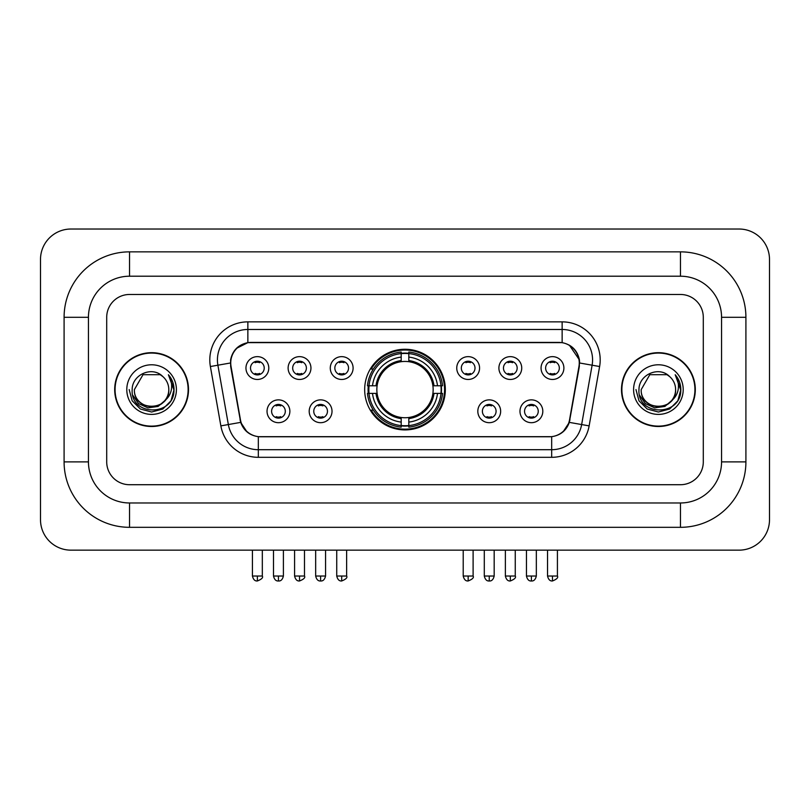 <?xml version="1.0" encoding="UTF-8"?>
<svg xmlns="http://www.w3.org/2000/svg" width="810" height="810" viewBox="0 0 810 810"><rect width="100%" height="100%" fill="white"/><g stroke="black" fill="none" stroke-linecap="round" stroke-linejoin="round"><path stroke-width="1.21" d="M364.672 389.59A40.328 40.328 0 0 0 405 429.918A40.328 40.328 0 0 0 445.328 389.59A40.328 40.328 0 0 0 405 349.262A40.328 40.328 0 0 0 364.672 389.59M332.019 411.277A11.411 11.411 0 0 1 320.608 422.688A11.411 11.411 0 0 1 309.197 411.277A11.411 11.411 0 0 1 320.608 399.867A11.411 11.411 0 0 1 332.019 411.277M313.764 411.277A6.844 6.844 0 0 0 320.608 418.122A6.844 6.844 0 0 0 327.463 411.277A6.844 6.844 0 0 0 320.608 404.433A6.844 6.844 0 0 0 313.764 411.277M500.651 411.277A11.411 11.411 0 0 1 489.24 422.688A11.411 11.411 0 0 1 477.819 411.277A11.411 11.411 0 0 1 489.24 399.867A11.411 11.411 0 0 1 500.651 411.277M482.385 411.277A6.844 6.844 0 0 0 489.24 418.122A6.844 6.844 0 0 0 496.084 411.277A6.844 6.844 0 0 0 489.24 404.433A6.844 6.844 0 0 0 482.385 411.277M542.811 411.277A11.411 11.411 0 0 1 531.4 422.688A11.411 11.411 0 0 1 519.979 411.277A11.411 11.411 0 0 1 531.4 399.867A11.411 11.411 0 0 1 542.811 411.277M524.546 411.277A6.844 6.844 0 0 0 531.4 418.122A6.844 6.844 0 0 0 538.245 411.277A6.844 6.844 0 0 0 531.4 404.433A6.844 6.844 0 0 0 524.546 411.277M289.869 411.277A11.411 11.411 0 0 1 278.448 422.688A11.411 11.411 0 0 1 267.037 411.277A11.411 11.411 0 0 1 278.448 399.867A11.411 11.411 0 0 1 289.869 411.277M271.603 411.277A6.844 6.844 0 0 0 278.448 418.122A6.844 6.844 0 0 0 285.302 411.277A6.844 6.844 0 0 0 278.448 404.433A6.844 6.844 0 0 0 271.603 411.277M310.949 368.054A11.411 11.411 0 0 1 299.528 379.465A11.411 11.411 0 0 1 288.117 368.054A11.411 11.411 0 0 1 299.528 356.643A11.411 11.411 0 0 1 310.949 368.054M292.683 368.054A6.844 6.844 0 0 0 299.528 374.908A6.844 6.844 0 0 0 306.382 368.054A6.844 6.844 0 0 0 299.528 361.209A6.844 6.844 0 0 0 292.683 368.054M353.099 368.054A11.411 11.411 0 0 1 341.688 379.465A11.411 11.411 0 0 1 330.277 368.054A11.411 11.411 0 0 1 341.688 356.643A11.411 11.411 0 0 1 353.099 368.054M334.844 368.054A6.844 6.844 0 0 0 341.688 374.908A6.844 6.844 0 0 0 348.533 368.054A6.844 6.844 0 0 0 341.688 361.209A6.844 6.844 0 0 0 334.844 368.054M479.571 368.054A11.411 11.411 0 0 1 468.16 379.465A11.411 11.411 0 0 1 456.749 368.054A11.411 11.411 0 0 1 468.16 356.643A11.411 11.411 0 0 1 479.571 368.054M461.315 368.054A6.844 6.844 0 0 0 468.16 374.908A6.844 6.844 0 0 0 475.004 368.054A6.844 6.844 0 0 0 468.16 361.209A6.844 6.844 0 0 0 461.315 368.054M521.731 368.054A11.411 11.411 0 0 1 510.32 379.465A11.411 11.411 0 0 1 498.899 368.054A11.411 11.411 0 0 1 510.32 356.643A11.411 11.411 0 0 1 521.731 368.054M503.466 368.054A6.844 6.844 0 0 0 510.32 374.908A6.844 6.844 0 0 0 517.165 368.054A6.844 6.844 0 0 0 510.32 361.209A6.844 6.844 0 0 0 503.466 368.054M563.892 368.054A11.411 11.411 0 0 1 552.471 379.465A11.411 11.411 0 0 1 541.06 368.054A11.411 11.411 0 0 1 552.471 356.643A11.411 11.411 0 0 1 563.892 368.054M545.626 368.054A6.844 6.844 0 0 0 552.471 374.908A6.844 6.844 0 0 0 559.325 368.054A6.844 6.844 0 0 0 552.471 361.209A6.844 6.844 0 0 0 545.626 368.054M268.788 368.054A11.411 11.411 0 0 1 257.377 379.465A11.411 11.411 0 0 1 245.956 368.054A11.411 11.411 0 0 1 257.377 356.643A11.411 11.411 0 0 1 268.788 368.054M250.523 368.054A6.844 6.844 0 0 0 257.377 374.908A6.844 6.844 0 0 0 264.222 368.054A6.844 6.844 0 0 0 257.377 361.209A6.844 6.844 0 0 0 250.523 368.054M231.052 366.525A20.544 20.544 0 0 1 251.282 342.407L558.718 342.407A20.544 20.544 0 0 1 578.947 366.525L569.551 419.793A20.544 20.544 0 0 1 549.322 436.772L260.678 436.772A20.544 20.544 0 0 1 240.448 419.793L231.052 366.525M368.287 393.397A36.906 36.906 0 0 1 368.287 385.783M114.696 389.59A36.906 36.906 0 0 0 151.602 426.495A36.906 36.906 0 0 0 188.507 389.59A36.906 36.906 0 0 0 151.602 352.684A36.906 36.906 0 0 0 114.696 389.59M621.493 389.59A36.906 36.906 0 0 0 658.398 426.495A36.906 36.906 0 0 0 695.304 389.59A36.906 36.906 0 0 0 658.398 352.684A36.906 36.906 0 0 0 621.493 389.59M230.587 359.913C232.561 350.396 238.312 344.635 247.86 342.64L562.14 342.64C571.668 344.625 577.429 350.386 579.413 359.913L579.332 366.525L569.308 422.375C566.301 430.657 560.419 435.416 551.671 436.671L258.329 436.671C249.601 435.436 243.719 430.667 240.691 422.375L230.668 366.525L230.587 359.913M236.429 348.381L247.86 342.64L247.86 329.478L562.14 329.478A30.436 30.436 0 0 1 592.11 365.199L581.651 424.551A30.436 30.436 0 0 1 551.671 449.702L258.329 449.702A30.436 30.436 0 0 1 228.349 424.551L217.89 365.199A30.436 30.436 0 0 1 247.86 329.478L247.86 321.864L562.14 321.864L562.14 342.64M230.364 363.001L217.89 365.199A30.436 30.436 0 0 1 217.424 359.913M569.369 345.171L579.413 359.913L579.636 363.001L599.613 366.525L589.143 425.878A38.05 38.05 0 0 1 551.671 457.316L258.329 457.316A38.05 38.05 0 0 1 220.857 425.878L210.387 366.525A38.05 38.05 0 0 1 247.86 321.864M260.293 436.772L258.329 436.671L258.329 457.316M551.671 457.316L551.671 436.671L549.706 436.772M589.143 425.878L569.308 422.375L563.163 431.74M246.969 431.862L240.691 422.375L220.857 425.878M569.936 419.793L569.815 420.441M240.185 420.441L240.064 419.793M703.293 317.297A22.832 22.832 0 0 0 680.471 294.475L129.529 294.475A22.832 22.832 0 0 0 106.707 317.297L106.707 461.882A22.832 22.832 0 0 0 129.529 484.714L680.471 484.714A22.832 22.832 0 0 0 703.293 461.882L703.293 317.297A22.832 22.832 0 0 0 680.471 294.475L129.529 294.475A22.832 22.832 0 0 0 106.707 317.297L106.707 461.882A22.832 22.832 0 0 0 129.529 484.714L680.471 484.714A22.832 22.832 0 0 0 703.293 461.882L703.293 317.297M188.123 389.59A36.531 36.531 0 0 0 151.602 353.069A36.531 36.531 0 0 0 115.071 389.59A36.531 36.531 0 0 0 151.602 426.121A36.531 36.531 0 0 0 188.123 389.59M165.878 399.715L158.112 406.438L147.936 407.855L138.571 403.623L132.719 395.169M168.794 389.59C169.847 411.774 133.346 411.774 134.399 389.59L143.006 374.696L160.198 374.696L162.871 376.599C152.31 365.533 131.99 374.645 132.182 389.59C130.248 416.137 173.299 416.836 173.988 390.876L174.028 389.59C173.968 383.95 172.084 378.999 168.399 374.726C171.204 379.333 172.196 384.284 171.366 389.59C170.556 394.106 168.369 397.781 164.774 400.636A17.202 17.202 0 0 0 168.794 389.59C169.847 411.774 133.346 411.774 134.399 389.59C133.346 411.774 169.847 411.774 168.794 389.59A17.202 17.202 0 0 0 162.871 376.599M164.774 400.636C155.652 412.978 133.508 405.081 134.399 389.59M126.795 389.59A24.806 24.806 0 0 0 151.602 414.396A24.806 24.806 0 0 0 176.408 389.59A24.806 24.806 0 0 0 151.602 364.783A24.806 24.806 0 0 0 126.795 389.59M168.399 374.726L174.018 390.248L172.975 382.796L174.018 390.248L172.975 382.796L174.018 390.248L168.561 374.919L174.018 390.238M168.561 374.919L174.028 389.59L171.021 400.808L162.81 409.009L151.602 412.017L140.383 409.009L132.172 400.808L129.175 389.59M694.929 389.59A36.531 36.531 0 0 0 658.398 353.069A36.531 36.531 0 0 0 621.878 389.59A36.531 36.531 0 0 0 658.398 426.121A36.531 36.531 0 0 0 694.929 389.59M672.675 399.715L664.909 406.438L654.733 407.855L645.367 403.623L639.515 395.169M675.601 389.59C676.654 411.774 640.153 411.774 641.206 389.59L649.802 374.696L666.995 374.696L669.667 376.599C659.107 365.533 638.796 374.645 638.979 389.59C637.045 416.137 680.096 416.836 680.795 390.876L680.825 389.59C680.764 383.95 678.891 378.999 675.196 374.726C678 379.333 678.993 384.284 678.162 389.59C677.362 394.106 675.165 397.781 671.581 400.636A17.202 17.202 0 0 0 675.601 389.59C676.654 411.774 640.153 411.774 641.206 389.59C640.153 411.774 676.654 411.774 675.601 389.59A17.202 17.202 0 0 0 669.667 376.599M671.581 400.636C662.448 412.978 640.305 405.081 641.206 389.59M633.592 389.59A24.806 24.806 0 0 0 658.398 414.396A24.806 24.806 0 0 0 683.205 389.59A24.806 24.806 0 0 0 658.398 364.783A24.806 24.806 0 0 0 633.592 389.59M675.196 374.726L680.815 390.248L679.772 382.796L680.815 390.248L679.772 382.796L680.815 390.248L675.368 374.919L680.815 390.238M675.368 374.919L680.825 389.59L677.828 400.808L669.617 409.009L658.398 412.017L647.19 409.009L638.979 400.808L635.971 389.59M408.807 425.615L408.807 427.143A37.746 37.746 0 0 0 442.554 393.397L441.025 393.397A36.217 36.217 0 0 1 408.807 425.615L408.807 422.091A32.724 32.724 0 0 0 437.501 393.397L432.894 393.397A28.158 28.158 0 0 0 408.807 361.695L408.807 353.565A36.217 36.217 0 0 1 441.025 385.783L442.554 385.783A37.746 37.746 0 0 0 408.807 352.036L408.807 353.565M368.975 393.397L367.446 393.397A37.746 37.746 0 0 0 401.193 427.143L401.193 425.615A36.217 36.217 0 0 1 368.975 393.397L372.499 393.397A32.724 32.724 0 0 0 401.193 422.091L401.193 417.484A28.158 28.158 0 0 0 432.894 393.397L434.018 393.397A29.271 29.271 0 0 1 408.807 418.608L408.807 422.091M401.193 353.565L401.193 352.036A37.746 37.746 0 0 0 367.446 385.783L368.975 385.783A36.217 36.217 0 0 1 401.193 353.565L401.193 357.089A32.724 32.724 0 0 0 372.499 385.783L377.106 385.783A28.158 28.158 0 0 0 401.193 417.484L401.193 418.608A29.271 29.271 0 0 1 375.982 393.397L372.499 393.397M369.056 393.397A36.146 36.146 0 0 1 369.056 385.783M408.807 353.646A36.146 36.146 0 0 0 401.193 353.646M440.944 385.783A36.146 36.146 0 0 1 440.944 393.397M441.025 385.783L437.501 385.783A32.724 32.724 0 0 0 408.807 357.089M437.501 393.397L441.025 393.397M401.193 422.091L401.193 425.615M432.894 385.783L437.501 385.783M408.807 417.535L408.807 418.608M401.193 417.484A28.158 28.158 0 0 1 377.106 393.397L375.982 393.397M408.807 425.533A36.146 36.146 0 0 1 401.193 425.533M372.499 385.783L368.975 385.783M401.193 361.645L401.193 357.089M408.807 361.695A28.158 28.158 0 0 0 377.106 385.783L375.982 385.783A29.271 29.271 0 0 1 401.193 360.572M408.807 361.645L408.807 360.572A29.271 29.271 0 0 1 434.018 385.783M373.339 369.046L371.183 369.046A39.568 39.568 0 0 1 444.568 389.59A39.568 39.568 0 0 1 371.183 410.133L373.339 410.133M255.089 374.514L255.089 373.43A5.842 5.842 0 0 0 259.656 373.43L259.656 374.514M259.656 361.594L259.656 362.688A5.842 5.842 0 0 0 255.089 362.688L255.089 361.594M297.25 374.514L297.25 373.43A5.842 5.842 0 0 0 301.816 373.43L301.816 374.514M301.816 361.594L301.816 362.688A5.842 5.842 0 0 0 297.25 362.688L297.25 361.594M339.41 374.514L339.41 373.43A5.842 5.842 0 0 0 343.966 373.43L343.966 374.514M343.966 361.594L343.966 362.688A5.842 5.842 0 0 0 339.41 362.688L339.41 361.594M465.882 374.514L465.882 373.43A5.842 5.842 0 0 0 470.438 373.43L470.438 374.514M470.438 361.594L470.438 362.688A5.842 5.842 0 0 0 465.882 362.688L465.882 361.594M508.032 374.514L508.032 373.43A5.842 5.842 0 0 0 512.598 373.43L512.598 374.514M512.598 361.594L512.598 362.688A5.842 5.842 0 0 0 508.032 362.688L508.032 361.594M550.192 374.514L550.192 373.43A5.842 5.842 0 0 0 554.759 373.43L554.759 374.514M554.759 361.594L554.759 362.688A5.842 5.842 0 0 0 550.192 362.688L550.192 361.594M276.169 417.737L276.169 416.654A5.842 5.842 0 0 0 280.736 416.654L280.736 417.737M280.736 404.818L280.736 405.901A5.842 5.842 0 0 0 276.169 405.901L276.169 404.818M318.33 417.737L318.33 416.654A5.842 5.842 0 0 0 322.896 416.654L322.896 417.737M322.896 404.818L322.896 405.901A5.842 5.842 0 0 0 318.33 405.901L318.33 404.818M486.952 417.737L486.952 416.654A5.842 5.842 0 0 0 491.518 416.654L491.518 417.737M491.518 404.818L491.518 405.901A5.842 5.842 0 0 0 486.952 405.901L486.952 404.818M529.112 417.737L529.112 416.654A5.842 5.842 0 0 0 533.679 416.654L533.679 417.737M533.679 404.818L533.679 405.901A5.842 5.842 0 0 0 529.112 405.901L529.112 404.818M680.471 251.859A65.438 65.438 0 0 1 745.909 317.297A65.438 65.438 0 0 0 680.471 251.859L129.529 251.859A65.438 65.438 0 0 0 64.091 317.297A65.438 65.438 0 0 1 129.529 251.859L129.529 276.21L680.471 276.21L129.529 276.21A41.087 41.087 0 0 0 88.442 317.297L88.442 461.882A41.087 41.087 0 0 0 129.529 502.969L680.471 502.969L129.529 502.969L129.529 527.32L680.471 527.32A65.438 65.438 0 0 0 745.909 461.882L745.909 317.297L721.558 317.297A41.087 41.087 0 0 0 680.471 276.21L680.471 251.859M745.909 461.882L721.558 461.882L721.558 317.297L721.558 461.882A41.087 41.087 0 0 1 680.471 502.969L680.471 527.32M769.5 259.463A30.436 30.436 0 0 0 739.064 229.027L70.936 229.027A30.436 30.436 0 0 0 40.5 259.463L40.5 519.716A30.436 30.436 0 0 0 70.936 550.152L739.064 550.152A30.436 30.436 0 0 0 769.5 519.716L769.5 259.463M64.091 461.882L88.442 461.882L88.442 317.297L64.091 317.297L64.091 461.882A65.438 65.438 0 0 0 129.529 527.32M562.14 321.864A38.05 38.05 0 0 1 599.613 366.525M210.387 366.525L217.89 365.199M408.807 417.484A28.158 28.158 0 0 0 432.894 393.397M401.193 425.878A36.49 36.49 0 0 0 408.807 425.878M441.288 393.397A36.49 36.49 0 0 0 441.288 385.783M408.807 353.302A36.49 36.49 0 0 0 401.193 353.302M257.377 576.021L252.426 576.021C253.287 579.555 254.937 581.205 257.377 580.972L257.377 576.021L262.318 576.021L262.318 550.152M299.528 576.021L294.587 576.021C295.447 579.555 297.098 581.205 299.528 580.972L299.528 576.021L304.479 576.021L304.479 550.152M341.688 576.021L336.737 576.021C337.608 579.555 339.258 581.205 341.688 580.972L341.688 576.021L346.629 576.021L346.629 550.152M468.16 576.021L463.209 576.021C464.079 579.555 465.73 581.205 468.16 580.972L468.16 576.021L473.111 576.021L473.111 550.152M510.32 576.021L505.369 576.021C506.23 579.555 507.88 581.205 510.32 580.972L510.32 576.021L515.261 576.021L515.261 550.152M552.471 576.021L547.53 576.021C548.39 579.555 550.041 581.205 552.471 580.972L552.471 576.021L557.422 576.021L557.422 550.152M278.448 576.021L273.507 576.021C274.367 579.555 276.018 581.205 278.448 580.972L278.448 576.021L283.399 576.021L283.399 550.152M320.608 576.021L315.667 576.021C316.528 579.555 318.178 581.205 320.608 580.972L320.608 576.021L325.559 576.021L325.559 550.152M489.24 576.021L484.289 576.021C485.16 579.555 486.8 581.205 489.24 580.972L489.24 576.021L494.181 576.021L494.181 550.152M531.4 576.021L526.449 576.021C527.31 579.555 528.96 581.205 531.4 580.972L531.4 576.021L536.341 576.021L536.341 550.152M252.426 576.021L252.426 550.152M262.318 576.021C263.321 577.611 261.671 579.251 257.377 580.972M294.587 576.021L294.587 550.152M304.479 576.021C305.481 577.611 303.831 579.251 299.528 580.972M336.737 576.021L336.737 550.152M346.629 576.021C347.642 577.611 345.992 579.251 341.688 580.972M463.209 576.021L463.209 550.152M473.111 576.021C474.113 577.611 472.463 579.251 468.16 580.972M505.369 576.021L505.369 550.152M515.261 576.021C516.264 577.611 514.613 579.251 510.32 580.972M547.53 576.021L547.53 550.152M557.422 576.021C558.424 577.611 556.774 579.251 552.471 580.972M273.507 576.021L273.507 550.152M283.399 576.021C282.538 579.555 280.888 581.205 278.448 580.972M315.667 576.021L315.667 550.152M325.559 576.021C324.688 579.555 323.048 581.205 320.608 580.972M484.289 576.021L484.289 550.152M494.181 576.021C493.32 579.555 491.67 581.205 489.24 580.972M526.449 576.021L526.449 550.152M536.341 576.021C535.481 579.555 533.831 581.205 531.4 580.972"/></g></svg>
